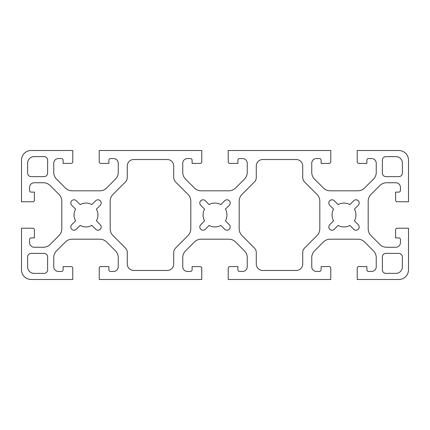 <?xml version="1.0" encoding="UTF-8"?>
<svg xmlns="http://www.w3.org/2000/svg" width="430" height="430" viewBox="0 0 430 430"><rect width="100%" height="100%" fill="white"/><g stroke="black" fill="none" stroke-linecap="round" stroke-linejoin="round"><path stroke-width="0.64" d="M72.778 161.787L72.778 150.5L31.175 150.5A9.675 9.675 0 0 0 21.5 160.175L21.5 201.777L32.788 201.777A1.612 1.612 0 0 0 34.4 200.165L34.4 192.102L31.175 192.102A1.612 1.612 0 0 1 29.562 190.49L29.562 187.426A4.676 4.676 0 0 1 34.239 182.75L43.355 182.75A9.675 9.675 0 0 1 50.197 185.583L58.98 194.365A9.675 9.675 0 0 1 61.812 201.208L61.812 228.792A9.675 9.675 0 0 1 58.98 235.635L50.197 244.417A9.675 9.675 0 0 1 43.355 247.25L34.239 247.25A4.676 4.676 0 0 1 29.562 242.574L29.562 239.51A1.612 1.612 0 0 1 31.175 237.898L34.4 237.898L34.4 229.835A1.612 1.612 0 0 0 32.788 228.222L21.5 228.222L21.5 270.147A9.686 9.686 0 0 0 31.18 279.5L72.778 279.5L72.778 268.212A1.612 1.612 0 0 0 71.165 266.6L63.102 266.6L63.102 269.825A1.612 1.612 0 0 1 61.49 271.438L58.426 271.438A4.676 4.676 0 0 1 53.75 266.761L53.75 257.645A9.675 9.675 0 0 1 56.583 250.803L65.365 242.02A9.675 9.675 0 0 1 72.208 239.188L99.792 239.188A9.675 9.675 0 0 1 106.635 242.02L115.417 250.803A9.675 9.675 0 0 1 118.25 257.645L118.25 266.761A4.676 4.676 0 0 1 113.574 271.438L110.51 271.438A1.612 1.612 0 0 1 108.897 269.825L108.897 266.6L100.835 266.6A1.612 1.612 0 0 0 99.222 268.212L99.222 279.5L201.777 279.5L201.777 268.212A1.612 1.612 0 0 0 200.165 266.6L192.102 266.6L192.102 269.825A1.612 1.612 0 0 1 190.49 271.438L187.426 271.438A4.676 4.676 0 0 1 182.75 266.761L182.75 257.645A9.675 9.675 0 0 1 185.583 250.803L194.365 242.02A9.675 9.675 0 0 1 201.208 239.188L228.792 239.188A9.675 9.675 0 0 1 235.635 242.02L244.417 250.803A9.675 9.675 0 0 1 247.25 257.645L247.25 266.761A4.676 4.676 0 0 1 242.574 271.438L239.51 271.438A1.612 1.612 0 0 1 237.898 269.825L237.898 266.6L229.835 266.6A1.612 1.612 0 0 0 228.222 268.212L228.222 279.5L330.777 279.5L330.777 268.212A1.612 1.612 0 0 0 329.165 266.6L321.102 266.6L321.102 269.825A1.612 1.612 0 0 1 319.49 271.438L316.426 271.438A4.676 4.676 0 0 1 311.75 266.761L311.75 257.645A9.675 9.675 0 0 1 314.583 250.803L323.365 242.02A9.675 9.675 0 0 1 330.208 239.188L357.792 239.188A9.675 9.675 0 0 1 364.635 242.02L373.417 250.803A9.675 9.675 0 0 1 376.25 257.645L376.25 266.761A4.676 4.676 0 0 1 371.574 271.438L368.51 271.438A1.612 1.612 0 0 1 366.897 269.825L366.897 266.6L358.835 266.6A1.612 1.612 0 0 0 357.223 268.212L357.223 279.5L398.814 279.5A9.686 9.686 0 0 0 408.5 269.814L408.5 228.222L397.212 228.222A1.612 1.612 0 0 0 395.6 229.835L395.6 237.898L398.825 237.898A1.612 1.612 0 0 1 400.438 239.51L400.438 242.574A4.676 4.676 0 0 1 395.761 247.25L386.645 247.25A9.675 9.675 0 0 1 379.803 244.417L371.02 235.635A9.675 9.675 0 0 1 368.188 228.792L368.188 201.208A9.675 9.675 0 0 1 371.02 194.365L379.803 185.583A9.675 9.675 0 0 1 386.645 182.75L395.761 182.75A4.676 4.676 0 0 1 400.438 187.426L400.438 190.49A1.612 1.612 0 0 1 398.825 192.102L395.6 192.102L395.6 200.165A1.612 1.612 0 0 0 397.212 201.777L408.5 201.777L408.5 160.175A9.675 9.675 0 0 0 398.825 150.5L357.223 150.5L357.223 161.787A1.612 1.612 0 0 0 358.835 163.4L366.897 163.4L366.897 160.175A1.612 1.612 0 0 1 368.51 158.562L371.574 158.562A4.676 4.676 0 0 1 376.25 163.239L376.25 172.355A9.675 9.675 0 0 1 373.417 179.197L364.635 187.98A9.675 9.675 0 0 1 357.792 190.812L330.208 190.812A9.675 9.675 0 0 1 323.365 187.98L314.583 179.197A9.675 9.675 0 0 1 311.75 172.355L311.75 163.239A4.676 4.676 0 0 1 316.426 158.562L319.49 158.562A1.612 1.612 0 0 1 321.102 160.175L321.102 163.4L329.165 163.4A1.612 1.612 0 0 0 330.777 161.787L330.777 150.5L228.222 150.5L228.222 161.787A1.612 1.612 0 0 0 229.835 163.4L237.898 163.4L237.898 160.175A1.612 1.612 0 0 1 239.51 158.562L242.574 158.562A4.676 4.676 0 0 1 247.25 163.239L247.25 172.355A9.675 9.675 0 0 1 244.417 179.197L235.635 187.98A9.675 9.675 0 0 1 228.792 190.812L201.208 190.812A9.675 9.675 0 0 1 194.365 187.98L185.583 179.197A9.675 9.675 0 0 1 182.75 172.355L182.75 163.239A4.676 4.676 0 0 1 187.426 158.562L190.49 158.562A1.612 1.612 0 0 1 192.102 160.175L192.102 163.4L200.165 163.4A1.612 1.612 0 0 0 201.777 161.787L201.777 150.5L99.222 150.5L99.222 161.787A1.612 1.612 0 0 0 100.835 163.4L108.897 163.4L108.897 160.175A1.612 1.612 0 0 1 110.51 158.562L113.574 158.562A4.676 4.676 0 0 1 118.25 163.239L118.25 172.355A9.675 9.675 0 0 1 115.417 179.197L106.635 187.98A9.675 9.675 0 0 1 99.792 190.812L72.208 190.812A9.675 9.675 0 0 1 65.365 187.98L56.583 179.197A9.675 9.675 0 0 1 53.75 172.355L53.75 163.239A4.676 4.676 0 0 1 58.426 158.562L61.49 158.562A1.612 1.612 0 0 1 63.102 160.175L63.102 163.4L71.165 163.4A1.612 1.612 0 0 0 72.778 161.787M91.843 225.406A11.932 11.932 0 0 1 80.157 225.406L76.309 229.254A3.225 3.225 0 0 1 71.745 229.254A3.225 3.225 0 0 1 71.745 224.691L75.594 220.843A11.932 11.932 0 0 1 75.594 209.157L71.745 205.309A3.225 3.225 0 0 1 71.745 200.745A3.225 3.225 0 0 1 76.309 200.745L80.157 204.594A11.932 11.932 0 0 1 91.843 204.594L95.691 200.745A3.225 3.225 0 0 1 100.255 200.745A3.225 3.225 0 0 1 100.255 205.309L96.406 209.157A11.932 11.932 0 0 1 96.406 220.843L100.255 224.691A3.225 3.225 0 0 1 100.255 229.254A3.225 3.225 0 0 1 95.691 229.254L91.843 225.406M349.843 225.406A11.932 11.932 0 0 1 338.157 225.406L334.309 229.254A3.225 3.225 0 0 1 329.745 229.254A3.225 3.225 0 0 1 329.745 224.691L333.594 220.843A11.932 11.932 0 0 1 333.594 209.157L329.745 205.309A3.225 3.225 0 0 1 329.745 200.745A3.225 3.225 0 0 1 334.309 200.745L338.157 204.594A11.932 11.932 0 0 1 349.843 204.594L353.691 200.745A3.225 3.225 0 0 1 358.254 200.745A3.225 3.225 0 0 1 358.254 205.309L354.406 209.157A11.932 11.932 0 0 1 354.406 220.843L358.254 224.691A3.225 3.225 0 0 1 358.254 229.254A3.225 3.225 0 0 1 353.691 229.254L349.843 225.406M220.843 225.406A11.932 11.932 0 0 1 209.157 225.406L205.309 229.254A3.225 3.225 0 0 1 200.745 229.254A3.225 3.225 0 0 1 200.745 224.691L204.594 220.843A11.932 11.932 0 0 1 204.594 209.157L200.745 205.309A3.225 3.225 0 0 1 200.745 200.745A3.225 3.225 0 0 1 205.309 200.745L209.157 204.594A11.932 11.932 0 0 1 220.843 204.594L224.691 200.745A3.225 3.225 0 0 1 229.254 200.745A3.225 3.225 0 0 1 229.254 205.309L225.406 209.157A11.932 11.932 0 0 1 225.406 220.843L229.254 224.691A3.225 3.225 0 0 1 229.254 229.254A3.225 3.225 0 0 1 224.691 229.254L220.843 225.406M256.28 264.02A6.45 6.45 0 0 0 262.73 270.47L296.27 270.47A6.45 6.45 0 0 0 302.72 264.02L302.72 252.566A6.45 6.45 0 0 1 304.607 248.008L316.98 235.635A9.675 9.675 0 0 0 319.812 228.792L319.812 201.208A9.675 9.675 0 0 0 316.98 194.365L304.607 181.992A6.45 6.45 0 0 1 302.72 177.434L302.72 165.98A6.45 6.45 0 0 0 296.27 159.53L262.73 159.53A6.45 6.45 0 0 0 256.28 165.98L256.28 177.434A6.45 6.45 0 0 1 254.393 181.992L242.02 194.365A9.675 9.675 0 0 0 239.188 201.208L239.188 228.792A9.675 9.675 0 0 0 242.02 235.635L254.393 248.008A6.45 6.45 0 0 1 256.28 252.566L256.28 264.02M127.28 264.02A6.45 6.45 0 0 0 133.73 270.47L167.27 270.47A6.45 6.45 0 0 0 173.72 264.02L173.72 252.566A6.45 6.45 0 0 1 175.607 248.008L187.98 235.635A9.675 9.675 0 0 0 190.812 228.792L190.812 201.208A9.675 9.675 0 0 0 187.98 194.365L175.607 181.992A6.45 6.45 0 0 1 173.72 177.434L173.72 165.98A6.45 6.45 0 0 0 167.27 159.53L133.73 159.53A6.45 6.45 0 0 0 127.28 165.98L127.28 177.434A6.45 6.45 0 0 1 125.393 181.992L113.02 194.365A9.675 9.675 0 0 0 110.188 201.208L110.188 228.792A9.675 9.675 0 0 0 113.02 235.635L125.393 248.008A6.45 6.45 0 0 1 127.28 252.566L127.28 264.02M31.175 253.377A3.547 3.547 0 0 0 27.627 256.925L27.627 266.923A6.45 6.45 0 0 0 34.078 273.373L44.075 273.373A3.547 3.547 0 0 0 47.622 269.825L47.622 256.925A3.547 3.547 0 0 0 44.075 253.377L31.175 253.377M398.825 253.377L385.925 253.377A3.547 3.547 0 0 0 382.377 256.925L382.377 269.825A3.547 3.547 0 0 0 385.925 273.373L395.923 273.373A6.45 6.45 0 0 0 402.373 266.923L402.373 256.925A3.547 3.547 0 0 0 398.825 253.377M31.175 176.623L44.075 176.623A3.547 3.547 0 0 0 47.622 173.075L47.622 160.175A3.547 3.547 0 0 0 44.075 156.627L34.078 156.627A6.45 6.45 0 0 0 27.627 163.077L27.627 173.075A3.547 3.547 0 0 0 31.175 176.623M382.377 160.175L382.377 173.075A3.547 3.547 0 0 0 385.925 176.623L398.825 176.623A3.547 3.547 0 0 0 402.373 173.075L402.373 163.077A6.45 6.45 0 0 0 395.923 156.627L385.925 156.627A3.547 3.547 0 0 0 382.377 160.175"/></g></svg>
